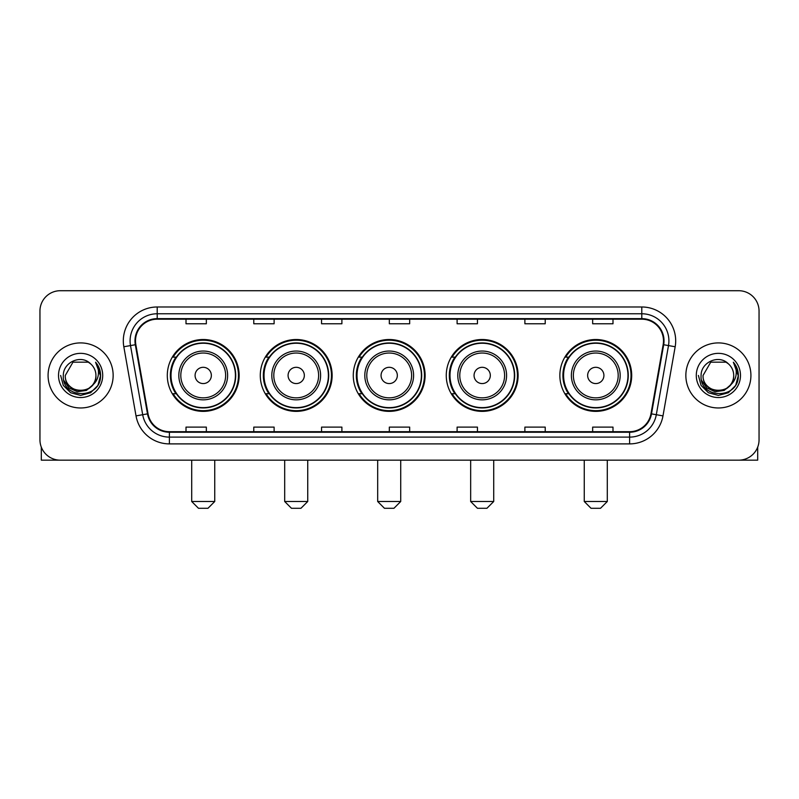<?xml version="1.0" encoding="UTF-8"?>
<svg xmlns="http://www.w3.org/2000/svg" width="799" height="799" viewBox="0 0 799 799"><rect width="100%" height="100%" fill="white"/><g stroke="black" fill="none" stroke-linecap="round" stroke-linejoin="round"><path stroke-width="1.2" d="M559.859 375.44A35.925 35.925 0 0 0 595.774 411.365A35.925 35.925 0 0 0 631.699 375.44A35.925 35.925 0 0 0 595.774 339.515A35.925 35.925 0 0 0 559.859 375.44M446.261 375.44A35.925 35.925 0 0 0 482.187 411.365A35.925 35.925 0 0 0 518.112 375.44A35.925 35.925 0 0 0 482.187 339.515A35.925 35.925 0 0 0 446.261 375.44M353.278 375.44A35.925 35.925 0 0 0 389.203 411.365A35.925 35.925 0 0 0 425.118 375.44A35.925 35.925 0 0 0 389.203 339.515A35.925 35.925 0 0 0 353.278 375.44M260.284 375.44A35.925 35.925 0 0 0 296.209 411.365A35.925 35.925 0 0 0 332.134 375.44A35.925 35.925 0 0 0 296.209 339.515A35.925 35.925 0 0 0 260.284 375.44M167.301 375.44A35.925 35.925 0 0 0 203.226 411.365A35.925 35.925 0 0 0 239.141 375.44A35.925 35.925 0 0 0 203.226 339.515A35.925 35.925 0 0 0 167.301 375.44M175.92 393.737A32.869 32.869 0 0 1 175.92 357.143M268.903 393.737A32.869 32.869 0 0 1 268.903 357.143M361.887 393.737A32.869 32.869 0 0 1 361.887 357.143M454.881 393.737A32.869 32.869 0 0 1 454.881 357.143M568.469 393.737A32.869 32.869 0 0 1 568.469 357.143M39.95 311.051L39.95 439.83A20.335 20.335 0 0 0 60.285 460.164L738.715 460.164A20.335 20.335 0 0 0 759.05 439.83L759.05 311.051A20.335 20.335 0 0 0 738.715 290.716L60.285 290.716A20.335 20.335 0 0 0 39.95 311.051L39.95 439.83M48.08 375.44A32.529 32.529 0 0 0 80.619 407.969A32.529 32.529 0 0 0 113.148 375.44A32.529 32.529 0 0 0 80.619 342.911A32.529 32.529 0 0 0 48.08 375.44A32.529 32.529 0 0 0 80.619 407.969A32.529 32.529 0 0 0 113.148 375.44A32.529 32.529 0 0 0 80.619 342.911A32.529 32.529 0 0 0 48.08 375.44M685.852 375.44A32.529 32.529 0 0 0 718.381 407.969A32.529 32.529 0 0 0 750.92 375.44A32.529 32.529 0 0 0 718.381 342.911A32.529 32.529 0 0 0 685.852 375.44A32.529 32.529 0 0 0 718.381 407.969A32.529 32.529 0 0 0 750.92 375.44A32.529 32.529 0 0 0 718.381 342.911A32.529 32.529 0 0 0 685.852 375.44M135.51 340.873A21.693 21.693 0 0 1 157.203 319.191L641.797 319.191A21.693 21.693 0 0 1 663.16 344.639L650.965 413.772A21.693 21.693 0 0 1 629.612 431.69L169.388 431.69A21.693 21.693 0 0 1 148.035 413.772L135.84 344.639A21.693 21.693 0 0 1 135.51 340.873M134.971 340.873A22.232 22.232 0 0 0 135.311 344.739L147.495 413.862A22.232 22.232 0 0 0 169.388 432.239L629.612 432.239A22.232 22.232 0 0 0 651.505 413.862L663.689 344.739A22.232 22.232 0 0 0 641.797 318.641L157.203 318.641A22.232 22.232 0 0 0 134.971 340.873M123.825 346.756A33.888 33.888 0 0 1 157.203 306.986L641.797 306.986A33.888 33.888 0 0 1 675.175 346.756L662.98 415.889A33.888 33.888 0 0 1 629.612 443.894L169.388 443.894A33.888 33.888 0 0 1 136.02 415.889L123.825 346.756L130.507 345.577A27.106 27.106 0 0 1 157.203 313.767L641.797 313.767A27.106 27.106 0 0 1 668.493 345.577L656.309 414.711A27.106 27.106 0 0 1 629.612 437.113L169.388 437.113A27.106 27.106 0 0 1 142.691 414.711L130.507 345.577A27.106 27.106 0 0 1 130.087 340.873M738.715 290.716L60.285 290.716M60.285 460.164L738.715 460.164M759.05 439.83L759.05 311.051M651.505 413.862L656.309 414.711L668.493 345.577L675.175 346.756M389.333 319.191L389.333 323.775L409.667 323.775L409.667 319.191M321.558 319.191L321.558 323.775L341.892 323.775L341.892 319.191M253.782 319.191L253.782 323.775L274.117 323.775L274.117 319.191M186.007 319.191L186.007 323.775L206.342 323.775L206.342 319.191M457.108 319.191L457.108 323.775L477.442 323.775L477.442 319.191M524.883 319.191L524.883 323.775L545.218 323.775L545.218 319.191M592.658 319.191L592.658 323.775L612.993 323.775L612.993 319.191M409.667 431.69L409.667 427.105L389.333 427.105L389.333 431.69M341.892 431.69L341.892 427.105L321.558 427.105L321.558 431.69M274.117 431.69L274.117 427.105L253.782 427.105L253.782 431.69M206.342 431.69L206.342 427.105L186.007 427.105L186.007 431.69M477.442 431.69L477.442 427.105L457.108 427.105L457.108 431.69M545.218 431.69L545.218 427.105L524.883 427.105L524.883 431.69M612.993 431.69L612.993 427.105L592.658 427.105L592.658 431.69M92.354 385.278C84.225 396.274 64.499 389.243 65.298 375.44C64.359 395.195 96.869 395.195 95.93 375.44C96.869 395.195 64.359 395.195 65.298 375.44L72.959 362.177L88.27 362.177L90.647 363.865C81.248 354.017 63.151 362.127 63.321 375.44C61.603 399.091 99.935 399.7 100.554 376.589L100.594 375.44C100.534 370.416 98.866 366.002 95.58 362.207C98.077 366.302 98.956 370.716 98.217 375.44C97.498 379.455 95.55 382.741 92.354 385.278A15.321 15.321 0 0 0 95.93 375.44C96.869 395.195 64.359 395.195 65.298 375.44L72.959 362.177M95.93 375.44A15.321 15.321 0 0 0 90.647 363.865M93.333 384.459L86.412 390.441L77.353 391.71L69.014 387.934L63.8 380.404M58.517 375.44A22.092 22.092 0 0 0 80.619 397.532A22.092 22.092 0 0 0 102.711 375.44A22.092 22.092 0 0 0 80.619 353.348A22.092 22.092 0 0 0 58.517 375.44M95.58 362.207L100.584 376.019L99.655 369.388L100.584 376.019L99.655 369.388L100.584 376.019L95.73 362.376L100.584 376.019L95.73 362.376L100.594 375.44L97.917 385.428L90.607 392.738L80.619 395.415L70.632 392.738L63.311 385.428L60.644 375.44M95.73 362.376L100.584 376.029M41.308 447.13L41.308 460.164L119.93 460.164M207.97 508.284L198.482 508.284L191.7 501.502L214.741 501.502L207.97 508.284M211.355 375.44A8.13 8.13 0 0 0 203.226 367.31A8.13 8.13 0 0 0 195.086 375.44A8.13 8.13 0 0 0 203.226 383.57A8.13 8.13 0 0 0 211.355 375.44M227.625 375.44A24.399 24.399 0 0 0 203.226 351.041A24.399 24.399 0 0 0 178.826 375.44A24.399 24.399 0 0 0 203.226 399.84A24.399 24.399 0 0 0 227.625 375.44A24.399 24.399 0 0 1 203.226 399.84A24.399 24.399 0 0 1 178.826 375.44M235.415 375.44A32.19 32.19 0 0 0 203.226 343.25A32.19 32.19 0 0 0 171.026 375.44A32.19 32.19 0 0 0 203.226 407.63A32.19 32.19 0 0 0 235.415 375.44M238.462 375.44A35.246 35.246 0 0 1 173.103 393.737L176.369 393.737A32.499 32.499 0 0 0 224.719 399.81A32.499 32.499 0 0 0 224.719 351.071A32.499 32.499 0 0 0 176.369 357.143L173.103 357.143A35.246 35.246 0 0 1 238.462 375.44M300.953 508.284L291.465 508.284L284.684 501.502L307.735 501.502L300.953 508.284M304.339 375.44A8.13 8.13 0 0 0 296.209 367.31A8.13 8.13 0 0 0 288.079 375.44A8.13 8.13 0 0 0 296.209 383.57A8.13 8.13 0 0 0 304.339 375.44M320.609 375.44A24.399 24.399 0 0 0 296.209 351.041A24.399 24.399 0 0 0 271.81 375.44A24.399 24.399 0 0 0 296.209 399.84A24.399 24.399 0 0 0 320.609 375.44A24.399 24.399 0 0 1 296.209 399.84A24.399 24.399 0 0 1 271.81 375.44M328.399 375.44A32.19 32.19 0 0 0 296.209 343.25A32.19 32.19 0 0 0 264.02 375.44A32.19 32.19 0 0 0 296.209 407.63A32.19 32.19 0 0 0 328.399 375.44M331.455 375.44A35.246 35.246 0 0 1 266.087 393.737L269.353 393.737A32.499 32.499 0 0 0 317.712 399.81A32.499 32.499 0 0 0 317.712 351.071A32.499 32.499 0 0 0 269.353 357.143L266.087 357.143A35.246 35.246 0 0 1 331.455 375.44M393.947 508.284L384.449 508.284L377.677 501.502L400.718 501.502L393.947 508.284M397.333 375.44A8.13 8.13 0 0 0 389.203 367.31A8.13 8.13 0 0 0 381.063 375.44A8.13 8.13 0 0 0 389.203 383.57A8.13 8.13 0 0 0 397.333 375.44M413.592 375.44A24.399 24.399 0 0 0 389.203 351.041A24.399 24.399 0 0 0 364.803 375.44A24.399 24.399 0 0 0 389.203 399.84A24.399 24.399 0 0 0 413.592 375.44A24.399 24.399 0 0 1 389.203 399.84A24.399 24.399 0 0 1 364.803 375.44M421.393 375.44A32.19 32.19 0 0 0 389.203 343.25A32.19 32.19 0 0 0 357.003 375.44A32.19 32.19 0 0 0 389.203 407.63A32.19 32.19 0 0 0 421.393 375.44M424.439 375.44A35.246 35.246 0 0 1 359.081 393.737L362.347 393.737A32.499 32.499 0 0 0 410.696 399.81A32.499 32.499 0 0 0 410.696 351.071A32.499 32.499 0 0 0 362.347 357.143L359.081 357.143A35.246 35.246 0 0 1 424.439 375.44M486.931 508.284L477.442 508.284L470.661 501.502L493.712 501.502L486.931 508.284M490.316 375.44A8.13 8.13 0 0 0 482.187 367.31A8.13 8.13 0 0 0 474.057 375.44A8.13 8.13 0 0 0 482.187 383.57A8.13 8.13 0 0 0 490.316 375.44M506.586 375.44A24.399 24.399 0 0 0 482.187 351.041A24.399 24.399 0 0 0 457.787 375.44A24.399 24.399 0 0 0 482.187 399.84A24.399 24.399 0 0 0 506.586 375.44A24.399 24.399 0 0 1 482.187 399.84A24.399 24.399 0 0 1 457.787 375.44M514.376 375.44A32.19 32.19 0 0 0 482.187 343.25A32.19 32.19 0 0 0 449.997 375.44A32.19 32.19 0 0 0 482.187 407.63A32.19 32.19 0 0 0 514.376 375.44M517.432 375.44A35.246 35.246 0 0 1 452.064 393.737L455.33 393.737A32.499 32.499 0 0 0 503.69 399.81A32.499 32.499 0 0 0 503.69 351.071A32.499 32.499 0 0 0 455.33 357.143L452.064 357.143A35.246 35.246 0 0 1 517.432 375.44M600.518 508.284L591.03 508.284L584.259 501.502L607.3 501.502L600.518 508.284M603.914 375.44A8.13 8.13 0 0 0 595.774 367.31A8.13 8.13 0 0 0 587.645 375.44A8.13 8.13 0 0 0 595.774 383.57A8.13 8.13 0 0 0 603.914 375.44M620.174 375.44A24.399 24.399 0 0 0 595.774 351.041A24.399 24.399 0 0 0 571.375 375.44A24.399 24.399 0 0 0 595.774 399.84A24.399 24.399 0 0 0 620.174 375.44A24.399 24.399 0 0 1 595.774 399.84A24.399 24.399 0 0 1 571.375 375.44M627.974 375.44A32.19 32.19 0 0 0 595.774 343.25A32.19 32.19 0 0 0 563.585 375.44A32.19 32.19 0 0 0 595.774 407.63A32.19 32.19 0 0 0 627.974 375.44M631.02 375.44A35.246 35.246 0 0 1 565.662 393.737L568.928 393.737A32.499 32.499 0 0 0 617.277 399.81A32.499 32.499 0 0 0 617.277 351.071A32.499 32.499 0 0 0 568.928 357.143L565.662 357.143A35.246 35.246 0 0 1 631.02 375.44M757.692 447.13L757.692 460.164L679.07 460.164M733.702 375.44C734.641 395.195 702.131 395.195 703.07 375.44L710.73 362.177L726.041 362.177L728.418 363.865C719.02 354.017 700.923 362.127 701.093 375.44C699.365 399.091 737.707 399.7 738.326 376.589L738.356 375.44C738.306 370.416 736.628 366.002 733.342 362.207C735.849 366.302 736.728 370.716 735.989 375.44C735.27 379.455 733.312 382.741 730.126 385.278A15.321 15.321 0 0 0 733.702 375.44C734.641 395.195 702.131 395.195 703.07 375.44C702.131 395.195 734.641 395.195 733.702 375.44A15.321 15.321 0 0 0 728.418 363.865M730.126 385.278C721.986 396.274 702.271 389.243 703.07 375.44M731.095 384.459L724.184 390.441L715.115 391.71L706.775 387.934L701.572 380.404M696.289 375.44A22.092 22.092 0 0 0 718.381 397.532A22.092 22.092 0 0 0 740.483 375.44A22.092 22.092 0 0 0 718.381 353.348A22.092 22.092 0 0 0 696.289 375.44M733.342 362.207L738.356 376.019L737.417 369.388L738.356 376.019L737.417 369.388L738.356 376.019L733.492 362.376L738.356 376.019L733.492 362.376L738.356 375.44L735.689 385.428L728.368 392.738L718.381 395.415L708.393 392.738L701.083 385.428L698.406 375.44M733.492 362.376L738.356 376.029M641.797 306.986L641.797 318.641M130.507 345.577L135.311 344.739M169.388 443.894L169.388 432.239M629.612 432.239L629.612 443.894M136.02 415.889L147.495 413.862M663.689 344.739L668.493 345.577M157.203 306.986L157.203 318.641M656.309 414.711L662.98 415.889M225.638 375.44A22.412 22.412 0 0 0 203.226 353.028A22.412 22.412 0 0 0 180.804 375.44A22.412 22.412 0 0 0 203.226 397.852A22.412 22.412 0 0 0 225.638 375.44M318.621 375.44A22.412 22.412 0 0 0 296.209 353.028A22.412 22.412 0 0 0 273.797 375.44A22.412 22.412 0 0 0 296.209 397.852A22.412 22.412 0 0 0 318.621 375.44M411.615 375.44A22.412 22.412 0 0 0 389.203 353.028A22.412 22.412 0 0 0 366.781 375.44A22.412 22.412 0 0 0 389.203 397.852A22.412 22.412 0 0 0 411.615 375.44M504.598 375.44A22.412 22.412 0 0 0 482.187 353.028A22.412 22.412 0 0 0 459.775 375.44A22.412 22.412 0 0 0 482.187 397.852A22.412 22.412 0 0 0 504.598 375.44M618.196 375.44A22.412 22.412 0 0 0 595.774 353.028A22.412 22.412 0 0 0 573.362 375.44A22.412 22.412 0 0 0 595.774 397.852A22.412 22.412 0 0 0 618.196 375.44M214.741 460.164L214.741 501.502M191.7 460.164L191.7 501.502M307.735 460.164L307.735 501.502M284.684 460.164L284.684 501.502M400.718 460.164L400.718 501.502M377.677 460.164L377.677 501.502M493.712 460.164L493.712 501.502M470.661 460.164L470.661 501.502M607.3 460.164L607.3 501.502M584.259 460.164L584.259 501.502"/></g></svg>
